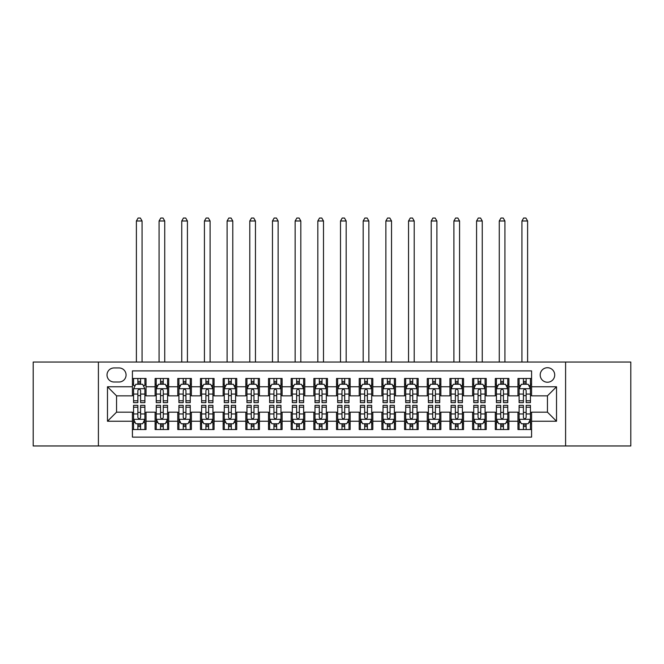 <?xml version="1.0" encoding="UTF-8"?>
<svg xmlns="http://www.w3.org/2000/svg" width="664" height="664" viewBox="0 0 664 664"><rect width="100%" height="100%" fill="white"/><g stroke="black" fill="none" stroke-linecap="round" stroke-linejoin="round"><path stroke-width="1" d="M547.451 367.723A7.254 7.254 0 0 0 540.197 374.977A7.254 7.254 0 0 0 547.451 382.232A7.254 7.254 0 0 0 554.714 374.977A7.254 7.254 0 0 0 547.451 367.723M565.595 445.967L630.8 445.967L630.8 362.046L565.595 362.046L565.595 445.967L98.405 445.967L98.405 362.046L33.2 362.046L33.2 445.967L98.405 445.967M531.582 378.497L517.97 378.497L517.97 386.772L508.898 386.772L508.898 395.844L517.97 395.844L517.97 386.772M508.898 386.772L508.898 378.497L495.294 378.497L495.294 386.772L486.222 386.772L486.222 395.844L495.294 395.844L495.294 386.772M486.222 386.772L486.222 378.497L472.61 378.497L472.61 386.772L463.538 386.772L463.538 395.844L472.61 395.844L472.61 386.772M463.538 386.772L463.538 378.497L449.935 378.497L449.935 386.772L440.863 386.772L440.863 395.844L449.935 395.844L449.935 386.772M440.863 386.772L440.863 378.497L427.251 378.497L427.251 386.772L418.179 386.772L418.179 395.844L427.251 395.844L427.251 386.772M418.179 386.772L418.179 378.497L404.575 378.497L404.575 386.772L395.503 386.772L395.503 395.844L404.575 395.844L404.575 386.772M395.503 386.772L395.503 378.497L381.891 378.497L381.891 386.772L372.819 386.772L372.819 395.844L381.891 395.844L381.891 386.772M372.819 386.772L372.819 378.497L359.216 378.497L359.216 386.772L350.144 386.772L350.144 395.844L359.216 395.844L359.216 386.772M350.144 386.772L350.144 378.497L336.532 378.497L336.532 386.772L327.468 386.772L327.468 395.844L336.532 395.844L336.532 386.772M327.468 386.772L327.468 378.497L313.856 378.497L313.856 386.772L304.784 386.772L304.784 395.844L313.856 395.844L313.856 386.772M304.784 386.772L304.784 378.497L291.181 378.497L291.181 386.772L282.109 386.772L282.109 395.844L291.181 395.844L291.181 386.772M282.109 386.772L282.109 378.497L268.497 378.497L268.497 386.772L259.425 386.772L259.425 395.844L268.497 395.844L268.497 386.772M259.425 386.772L259.425 378.497L245.821 378.497L245.821 386.772L236.749 386.772L236.749 395.844L245.821 395.844L245.821 386.772M236.749 386.772L236.749 378.497L223.137 378.497L223.137 386.772L214.065 386.772L214.065 395.844L223.137 395.844L223.137 386.772M214.065 386.772L214.065 378.497L200.462 378.497L200.462 386.772L191.39 386.772L191.39 395.844L200.462 395.844L200.462 386.772M191.39 386.772L191.39 378.497L177.778 378.497L177.778 386.772L168.706 386.772L168.706 395.844L177.778 395.844L177.778 386.772M168.706 386.772L168.706 378.497L155.102 378.497L155.102 395.844L146.03 395.844L146.03 378.497L132.418 378.497M132.418 429.525L146.03 429.525L146.03 412.17L155.102 412.17L155.102 429.525L168.706 429.525L168.706 412.17L177.778 412.17L177.778 421.242L168.706 421.242M177.778 421.242L177.778 429.525L191.39 429.525L191.39 412.17L200.462 412.17L200.462 421.242L191.39 421.242M200.462 421.242L200.462 429.525L214.065 429.525L214.065 412.17L223.137 412.17L223.137 421.242L214.065 421.242M223.137 421.242L223.137 429.525L236.749 429.525L236.749 412.17L245.821 412.17L245.821 421.242L236.749 421.242M245.821 421.242L245.821 429.525L259.425 429.525L259.425 412.17L268.497 412.17L268.497 421.242L259.425 421.242M268.497 421.242L268.497 429.525L282.109 429.525L282.109 412.17L291.181 412.17L291.181 421.242L282.109 421.242M291.181 421.242L291.181 429.525L304.784 429.525L304.784 412.17L313.856 412.17L313.856 421.242L304.784 421.242M313.856 421.242L313.856 429.525L327.468 429.525L327.468 412.17L336.532 412.17L336.532 421.242L327.468 421.242M336.532 421.242L336.532 429.525L350.144 429.525L350.144 412.17L359.216 412.17L359.216 421.242L350.144 421.242M359.216 421.242L359.216 429.525L372.819 429.525L372.819 412.17L381.891 412.17L381.891 421.242L372.819 421.242M381.891 421.242L381.891 429.525L395.503 429.525L395.503 412.17L404.575 412.17L404.575 421.242L395.503 421.242M404.575 421.242L404.575 429.525L418.179 429.525L418.179 412.17L427.251 412.17L427.251 421.242L418.179 421.242M427.251 421.242L427.251 429.525L440.863 429.525L440.863 412.17L449.935 412.17L449.935 421.242L440.863 421.242M449.935 421.242L449.935 429.525L463.538 429.525L463.538 412.17L472.61 412.17L472.61 421.242L463.538 421.242M472.61 421.242L472.61 429.525L486.222 429.525L486.222 412.17L495.294 412.17L495.294 421.242L486.222 421.242M495.294 421.242L495.294 429.525L508.898 429.525L508.898 412.17L517.97 412.17L517.97 421.242L508.898 421.242M114.05 382.007L119.039 382.007A7.03 7.03 0 0 0 126.069 374.977A7.03 7.03 0 0 0 119.039 367.947L114.05 367.947A7.03 7.03 0 0 0 107.02 374.977A7.03 7.03 0 0 0 114.05 382.007M565.595 362.046L98.405 362.046M531.582 386.772L531.582 370.894L132.418 370.894L132.418 395.844L116.549 395.844L116.549 412.17L132.418 412.17L132.418 437.119L531.582 437.119L531.582 412.17L547.451 412.17L547.451 395.844L531.582 395.844L531.582 386.772L556.523 386.772L556.523 421.242L531.582 421.242M132.418 421.242L107.477 421.242L107.477 386.772L132.418 386.772M517.97 421.242L517.97 429.525L531.582 429.525M132.418 384.166L133.555 384.166M137.863 384.166L140.585 384.166M144.893 384.166L146.03 384.166M132.418 395.619L133.555 395.619M137.863 395.619L140.585 395.619M144.893 395.619L146.03 395.619M132.418 412.402L133.555 412.402M137.863 412.402L140.585 412.402M144.893 412.402L146.03 412.402M132.418 423.848L133.555 423.848M137.863 423.848L140.585 423.848M144.893 423.848L146.03 423.848M155.102 395.619L156.239 395.619M160.547 395.619L163.269 395.619M167.577 395.619L168.706 395.619M155.102 384.166L156.239 384.166M160.547 384.166L163.269 384.166M167.577 384.166L168.706 384.166M155.102 412.402L156.239 412.402M160.547 412.402L163.269 412.402M167.577 412.402L168.706 412.402M155.102 423.848L156.239 423.848M160.547 423.848L163.269 423.848M167.577 423.848L168.706 423.848M177.778 412.402L178.915 412.402M183.222 412.402L185.945 412.402M190.253 412.402L191.39 412.402M177.778 423.848L178.915 423.848M183.222 423.848L185.945 423.848M190.253 423.848L191.39 423.848M177.778 384.166L178.915 384.166M183.222 384.166L185.945 384.166M190.253 384.166L191.39 384.166M177.778 395.619L178.915 395.619M183.222 395.619L185.945 395.619M190.253 395.619L191.39 395.619M200.462 412.402L201.59 412.402M205.906 412.402L208.62 412.402M212.936 412.402L214.065 412.402M200.462 423.848L201.59 423.848M205.906 423.848L208.62 423.848M212.936 423.848L214.065 423.848M200.462 384.166L201.59 384.166M205.906 384.166L208.62 384.166M212.936 384.166L214.065 384.166M200.462 395.619L201.59 395.619M205.906 395.619L208.62 395.619M212.936 395.619L214.065 395.619M223.137 412.402L224.274 412.402M228.582 412.402L231.304 412.402M235.612 412.402L236.749 412.402M223.137 423.848L224.274 423.848M228.582 423.848L231.304 423.848M235.612 423.848L236.749 423.848M223.137 384.166L224.274 384.166M228.582 384.166L231.304 384.166M235.612 384.166L236.749 384.166M223.137 395.619L224.274 395.619M228.582 395.619L231.304 395.619M235.612 395.619L236.749 395.619M245.821 412.402L246.95 412.402M251.258 412.402L253.98 412.402M258.296 412.402L259.425 412.402M245.821 423.848L246.95 423.848M251.258 423.848L253.98 423.848M258.296 423.848L259.425 423.848M245.821 384.166L246.95 384.166M251.258 384.166L253.98 384.166M258.296 384.166L259.425 384.166M245.821 395.619L246.95 395.619M251.258 395.619L253.98 395.619M258.296 395.619L259.425 395.619M268.497 412.402L269.634 412.402M273.942 412.402L276.664 412.402M280.972 412.402L282.109 412.402M268.497 423.848L269.634 423.848M273.942 423.848L276.664 423.848M280.972 423.848L282.109 423.848M268.497 384.166L269.634 384.166M273.942 384.166L276.664 384.166M280.972 384.166L282.109 384.166M268.497 395.619L269.634 395.619M273.942 395.619L276.664 395.619M280.972 395.619L282.109 395.619M291.181 412.402L292.309 412.402M296.617 412.402L299.339 412.402M303.647 412.402L304.784 412.402M291.181 423.848L292.309 423.848M296.617 423.848L299.339 423.848M303.647 423.848L304.784 423.848M291.181 384.166L292.309 384.166M296.617 384.166L299.339 384.166M303.647 384.166L304.784 384.166M291.181 395.619L292.309 395.619M296.617 395.619L299.339 395.619M303.647 395.619L304.784 395.619M313.856 412.402L314.993 412.402M319.301 412.402L322.023 412.402M326.331 412.402L327.468 412.402M313.856 423.848L314.993 423.848M319.301 423.848L322.023 423.848M326.331 423.848L327.468 423.848M313.856 384.166L314.993 384.166M319.301 384.166L322.023 384.166M326.331 384.166L327.468 384.166M313.856 395.619L314.993 395.619M319.301 395.619L322.023 395.619M326.331 395.619L327.468 395.619M336.532 412.402L337.669 412.402M341.977 412.402L344.699 412.402M349.007 412.402L350.144 412.402M336.532 423.848L337.669 423.848M341.977 423.848L344.699 423.848M349.007 423.848L350.144 423.848M336.532 384.166L337.669 384.166M341.977 384.166L344.699 384.166M349.007 384.166L350.144 384.166M336.532 395.619L337.669 395.619M341.977 395.619L344.699 395.619M349.007 395.619L350.144 395.619M359.216 412.402L360.353 412.402M364.661 412.402L367.383 412.402M371.691 412.402L372.819 412.402M359.216 423.848L360.353 423.848M364.661 423.848L367.383 423.848M371.691 423.848L372.819 423.848M359.216 384.166L360.353 384.166M364.661 384.166L367.383 384.166M371.691 384.166L372.819 384.166M359.216 395.619L360.353 395.619M364.661 395.619L367.383 395.619M371.691 395.619L372.819 395.619M381.891 412.402L383.028 412.402M387.336 412.402L390.058 412.402M394.366 412.402L395.503 412.402M381.891 423.848L383.028 423.848M387.336 423.848L390.058 423.848M394.366 423.848L395.503 423.848M381.891 384.166L383.028 384.166M387.336 384.166L390.058 384.166M394.366 384.166L395.503 384.166M381.891 395.619L383.028 395.619M387.336 395.619L390.058 395.619M394.366 395.619L395.503 395.619M404.575 412.402L405.704 412.402M410.02 412.402L412.742 412.402M417.05 412.402L418.179 412.402M404.575 423.848L405.704 423.848M410.02 423.848L412.742 423.848M417.05 423.848L418.179 423.848M404.575 384.166L405.704 384.166M410.02 384.166L412.742 384.166M417.05 384.166L418.179 384.166M404.575 395.619L405.704 395.619M410.02 395.619L412.742 395.619M417.05 395.619L418.179 395.619M427.251 412.402L428.388 412.402M432.696 412.402L435.418 412.402M439.726 412.402L440.863 412.402M427.251 423.848L428.388 423.848M432.696 423.848L435.418 423.848M439.726 423.848L440.863 423.848M427.251 384.166L428.388 384.166M432.696 384.166L435.418 384.166M439.726 384.166L440.863 384.166M427.251 395.619L428.388 395.619M432.696 395.619L435.418 395.619M439.726 395.619L440.863 395.619M449.935 412.402L451.064 412.402M455.379 412.402L458.094 412.402M462.41 412.402L463.538 412.402M449.935 423.848L451.064 423.848M455.379 423.848L458.094 423.848M462.41 423.848L463.538 423.848M449.935 384.166L451.064 384.166M455.379 384.166L458.094 384.166M462.41 384.166L463.538 384.166M449.935 395.619L451.064 395.619M455.379 395.619L458.094 395.619M462.41 395.619L463.538 395.619M472.61 412.402L473.747 412.402M478.055 412.402L480.777 412.402M485.085 412.402L486.222 412.402M472.61 423.848L473.747 423.848M478.055 423.848L480.777 423.848M485.085 423.848L486.222 423.848M472.61 384.166L473.747 384.166M478.055 384.166L480.777 384.166M485.085 384.166L486.222 384.166M472.61 395.619L473.747 395.619M478.055 395.619L480.777 395.619M485.085 395.619L486.222 395.619M495.294 412.402L496.423 412.402M500.731 412.402L503.453 412.402M507.761 412.402L508.898 412.402M495.294 423.848L496.423 423.848M500.731 423.848L503.453 423.848M507.761 423.848L508.898 423.848M495.294 384.166L496.423 384.166M500.731 384.166L503.453 384.166M507.761 384.166L508.898 384.166M495.294 395.619L496.423 395.619M500.731 395.619L503.453 395.619M507.761 395.619L508.898 395.619M517.97 412.402L519.107 412.402M523.415 412.402L526.137 412.402M530.445 412.402L531.582 412.402M517.97 423.848L519.107 423.848M523.415 423.848L526.137 423.848M530.445 423.848L531.582 423.848M517.97 384.166L519.107 384.166M523.415 384.166L526.137 384.166M530.445 384.166L531.582 384.166M517.97 395.619L519.107 395.619M523.415 395.619L526.137 395.619M530.445 395.619L531.582 395.619M116.549 395.844L107.477 386.772M116.549 412.17L107.477 421.242M556.523 386.772L547.451 395.844M556.523 421.242L547.451 412.17M140.585 378.497L140.585 384.273L140.585 381.443L137.863 381.443M144.893 400.799L140.585 400.799L140.585 402.65L144.893 402.65L144.893 388.813L142.627 384.273L135.821 384.273L133.555 388.813L133.555 402.65L137.863 402.65L137.863 400.799L133.555 400.799M135.199 385.527L133.555 385.527L133.555 378.497M133.555 385.568L133.555 381.443M144.893 385.568L144.893 381.443M143.25 385.527L144.893 385.527L144.893 378.497M137.863 384.273L137.863 378.497M140.585 400.799L140.585 390.515C139.681 388.764 138.776 388.764 137.863 390.515L137.863 398.168M133.555 394.067L137.863 394.067L137.863 400.799M142.063 362.046L142.063 220.987L136.394 220.987L136.394 362.046M136.394 220.987L138.095 218.033L140.361 218.033L142.063 220.987M137.863 426.57L140.585 426.57M133.555 407.215L137.863 407.215L137.863 405.364L133.555 405.364L133.555 419.2L135.821 423.74L142.627 423.74L144.893 419.2L144.893 405.364L140.585 405.364L140.585 407.215L144.893 407.215M144.893 419.2L144.893 429.525M133.555 419.2L133.555 429.525M140.585 423.74L140.585 429.525M137.863 429.525L137.863 423.74M137.863 407.215L137.863 417.498C138.768 419.25 139.681 419.25 140.585 417.498L140.585 407.215M163.269 381.443L160.547 381.443M167.577 400.799L163.269 400.799L163.269 402.65L167.577 402.65L167.577 388.813L165.311 384.273L158.505 384.273L156.239 388.813L156.239 402.65L160.547 402.65L160.547 400.799L156.239 400.799M156.239 388.813L156.239 378.497M167.577 388.813L167.577 378.497M160.547 384.273L160.547 378.497M163.269 378.497L163.269 384.273M163.269 400.799L163.269 390.515C162.356 388.764 161.452 388.764 160.547 390.515L160.547 400.799M164.738 362.046L164.738 220.987L159.07 220.987L159.07 362.046M159.07 220.987L160.771 218.033L163.037 218.033L164.738 220.987M185.945 381.443L183.222 381.443M190.253 400.799L185.945 400.799L185.945 402.65L190.253 402.65L190.253 388.813L187.987 384.273L181.181 384.273L178.915 388.813L178.915 402.65L183.222 402.65L183.222 400.799L178.915 400.799M178.915 388.813L178.915 378.497M190.253 388.813L190.253 378.497M183.222 384.273L183.222 378.497M185.945 378.497L185.945 384.273M185.945 400.799L185.945 390.515C185.04 388.764 184.135 388.764 183.222 390.515L183.222 400.799M187.422 362.046L187.422 220.987L181.753 220.987L181.753 362.046M181.753 220.987L183.447 218.033L185.721 218.033L187.422 220.987M208.62 381.443L205.906 381.443M212.936 400.799L208.62 400.799L208.62 402.65L212.936 402.65L212.936 388.813L210.662 384.273L203.865 384.273L201.59 388.813L201.59 402.65L205.906 402.65L205.906 400.799L201.59 400.799M201.59 388.813L201.59 378.497M212.936 388.813L212.936 378.497M205.906 384.273L205.906 378.497M208.62 378.497L208.62 384.273M208.62 400.799L208.62 390.515C207.716 388.764 206.811 388.764 205.906 390.515L205.906 400.799M210.098 362.046L210.098 220.987L204.429 220.987L204.429 362.046M204.429 220.987L206.13 218.033L208.396 218.033L210.098 220.987M231.304 381.443L228.582 381.443M235.612 400.799L231.304 400.799L231.304 402.65L235.612 402.65L235.612 388.813L233.346 384.273L226.54 384.273L224.274 388.813L224.274 402.65L228.582 402.65L228.582 400.799L224.274 400.799M224.274 388.813L224.274 378.497M235.612 388.813L235.612 378.497M228.582 384.273L228.582 378.497M231.304 378.497L231.304 384.273M231.304 400.799L231.304 390.515C230.4 388.764 229.487 388.764 228.582 390.515L228.582 400.799M232.782 362.046L232.782 220.987L227.105 220.987L227.105 362.046M227.105 220.987L228.806 218.033L231.08 218.033L232.782 220.987M160.547 426.57L163.269 426.57M156.239 407.215L160.547 407.215L160.547 405.364L156.239 405.364L156.239 419.2L158.505 423.74L165.311 423.74L167.577 419.2L167.577 405.364L163.269 405.364L163.269 407.215L167.577 407.215M167.577 419.2L167.577 429.525M156.239 419.2L156.239 429.525M163.269 423.74L163.269 429.525M160.547 429.525L160.547 423.74M160.547 407.215L160.547 417.498C161.452 419.25 162.356 419.25 163.269 417.498L163.269 407.215M183.222 426.57L185.945 426.57M178.915 407.215L183.222 407.215L183.222 405.364L178.915 405.364L178.915 419.2L181.181 423.74L187.987 423.74L190.253 419.2L190.253 405.364L185.945 405.364L185.945 407.215L190.253 407.215M190.253 419.2L190.253 429.525M178.915 419.2L178.915 429.525M185.945 423.74L185.945 429.525M183.222 429.525L183.222 423.74M183.222 407.215L183.222 417.498C184.127 419.25 185.04 419.25 185.945 417.498L185.945 407.215M205.906 426.57L208.62 426.57M201.59 407.215L205.906 407.215L205.906 405.364L201.59 405.364L201.59 419.2L203.865 423.74L210.662 423.74L212.936 419.2L212.936 405.364L208.62 405.364L208.62 407.215L212.936 407.215M212.936 419.2L212.936 429.525M201.59 419.2L201.59 429.525M208.62 423.74L208.62 429.525M205.906 429.525L205.906 423.74M205.906 407.215L205.906 417.498C206.811 419.25 207.716 419.25 208.62 417.498L208.62 407.215M228.582 426.57L231.304 426.57M224.274 407.215L228.582 407.215L228.582 405.364L224.274 405.364L224.274 419.2L226.54 423.74L233.346 423.74L235.612 419.2L235.612 405.364L231.304 405.364L231.304 407.215L235.612 407.215M235.612 419.2L235.612 429.525M224.274 419.2L224.274 429.525M231.304 423.74L231.304 429.525M228.582 429.525L228.582 423.74M228.582 407.215L228.582 417.498C229.487 419.25 230.391 419.25 231.304 417.498L231.304 407.215M253.98 381.443L251.258 381.443M258.296 400.799L253.98 400.799L253.98 402.65L258.296 402.65L258.296 388.813L256.022 384.273L249.224 384.273L246.95 388.813L246.95 402.65L251.258 402.65L251.258 400.799L246.95 400.799M246.95 388.813L246.95 378.497M258.296 388.813L258.296 378.497M251.258 384.273L251.258 378.497M253.98 378.497L253.98 384.273M253.98 400.799L253.98 390.515C253.075 388.764 252.171 388.764 251.258 390.515L251.258 400.799M255.457 362.046L255.457 220.987L249.788 220.987L249.788 362.046M249.788 220.987L251.49 218.033L253.756 218.033L255.457 220.987M251.258 426.57L253.98 426.57M246.95 407.215L251.258 407.215L251.258 405.364L246.95 405.364L246.95 419.2L249.224 423.74L256.022 423.74L258.296 419.2L258.296 405.364L253.98 405.364L253.98 407.215L258.296 407.215M258.296 419.2L258.296 429.525M246.95 419.2L246.95 429.525M253.98 423.74L253.98 429.525M251.258 429.525L251.258 423.74M251.258 407.215L251.258 417.498C252.171 419.25 253.075 419.25 253.98 417.498L253.98 407.215M276.664 381.443L273.942 381.443M280.972 400.799L276.664 400.799L276.664 402.65L280.972 402.65L280.972 388.813L278.706 384.273L271.9 384.273L269.634 388.813L269.634 402.65L273.942 402.65L273.942 400.799L269.634 400.799M269.634 388.813L269.634 378.497M280.972 388.813L280.972 378.497M273.942 384.273L273.942 378.497M276.664 378.497L276.664 384.273M276.664 400.799L276.664 390.515C275.759 388.764 274.846 388.764 273.942 390.515L273.942 400.799M278.133 362.046L278.133 220.987L272.464 220.987L272.464 362.046M272.464 220.987L274.166 218.033L276.44 218.033L278.133 220.987M273.942 426.57L276.664 426.57M269.634 407.215L273.942 407.215L273.942 405.364L269.634 405.364L269.634 419.2L271.9 423.74L278.706 423.74L280.972 419.2L280.972 405.364L276.664 405.364L276.664 407.215L280.972 407.215M280.972 419.2L280.972 429.525M269.634 419.2L269.634 429.525M276.664 423.74L276.664 429.525M273.942 429.525L273.942 423.74M273.942 407.215L273.942 417.498C274.846 419.25 275.751 419.25 276.664 417.498L276.664 407.215M299.339 381.443L296.617 381.443M303.647 400.799L299.339 400.799L299.339 402.65L303.647 402.65L303.647 388.813L301.381 384.273L294.575 384.273L292.309 388.813L292.309 402.65L296.617 402.65L296.617 400.799L292.309 400.799M292.309 388.813L292.309 378.497M303.647 388.813L303.647 378.497M296.617 384.273L296.617 378.497M299.339 378.497L299.339 384.273M299.339 400.799L299.339 390.515C298.435 388.764 297.53 388.764 296.617 390.515L296.617 400.799M300.817 362.046L300.817 220.987L295.148 220.987L295.148 362.046M295.148 220.987L296.849 218.033L299.115 218.033L300.817 220.987M296.617 426.57L299.339 426.57M292.309 407.215L296.617 407.215L296.617 405.364L292.309 405.364L292.309 419.2L294.575 423.74L301.381 423.74L303.647 419.2L303.647 405.364L299.339 405.364L299.339 407.215L303.647 407.215M303.647 419.2L303.647 429.525M292.309 419.2L292.309 429.525M299.339 423.74L299.339 429.525M296.617 429.525L296.617 423.74M296.617 407.215L296.617 417.498C297.53 419.25 298.435 419.25 299.339 417.498L299.339 407.215M322.023 381.443L319.301 381.443M326.331 400.799L322.023 400.799L322.023 402.65L326.331 402.65L326.331 388.813L324.065 384.273L317.259 384.273L314.993 388.813L314.993 402.65L319.301 402.65L319.301 400.799L314.993 400.799M314.993 388.813L314.993 378.497M326.331 388.813L326.331 378.497M319.301 384.273L319.301 378.497M322.023 378.497L322.023 384.273M322.023 400.799L322.023 390.515C321.119 388.764 320.206 388.764 319.301 390.515L319.301 400.799M323.493 362.046L323.493 220.987L317.824 220.987L317.824 362.046M317.824 220.987L319.525 218.033L321.791 218.033L323.493 220.987M319.301 426.57L322.023 426.57M314.993 407.215L319.301 407.215L319.301 405.364L314.993 405.364L314.993 419.2L317.259 423.74L324.065 423.74L326.331 419.2L326.331 405.364L322.023 405.364L322.023 407.215L326.331 407.215M326.331 419.2L326.331 429.525M314.993 419.2L314.993 429.525M322.023 423.74L322.023 429.525M319.301 429.525L319.301 423.74M319.301 407.215L319.301 417.498C320.206 419.25 321.11 419.25 322.023 417.498L322.023 407.215M344.699 381.443L341.977 381.443M349.007 400.799L344.699 400.799L344.699 402.65L349.007 402.65L349.007 388.813L346.741 384.273L339.935 384.273L337.669 388.813L337.669 402.65L341.977 402.65L341.977 400.799L337.669 400.799M337.669 388.813L337.669 378.497M349.007 388.813L349.007 378.497M341.977 384.273L341.977 378.497M344.699 378.497L344.699 384.273M344.699 400.799L344.699 390.515C343.794 388.764 342.89 388.764 341.977 390.515L341.977 400.799M346.176 362.046L346.176 220.987L340.507 220.987L340.507 362.046M340.507 220.987L342.209 218.033L344.475 218.033L346.176 220.987M341.977 426.57L344.699 426.57M337.669 407.215L341.977 407.215L341.977 405.364L337.669 405.364L337.669 419.2L339.935 423.74L346.741 423.74L349.007 419.2L349.007 405.364L344.699 405.364L344.699 407.215L349.007 407.215M349.007 419.2L349.007 429.525M337.669 419.2L337.669 429.525M344.699 423.74L344.699 429.525M341.977 429.525L341.977 423.74M341.977 407.215L341.977 417.498C342.881 419.25 343.794 419.25 344.699 417.498L344.699 407.215M367.383 381.443L364.661 381.443M371.691 400.799L367.383 400.799L367.383 402.65L371.691 402.65L371.691 388.813L369.425 384.273L362.619 384.273L360.353 388.813L360.353 402.65L364.661 402.65L364.661 400.799L360.353 400.799M360.353 388.813L360.353 378.497M371.691 388.813L371.691 378.497M364.661 384.273L364.661 378.497M367.383 378.497L367.383 384.273M367.383 400.799L367.383 390.515C366.47 388.764 365.565 388.764 364.661 390.515L364.661 400.799M368.852 362.046L368.852 220.987L363.183 220.987L363.183 362.046M363.183 220.987L364.885 218.033L367.151 218.033L368.852 220.987M364.661 426.57L367.383 426.57M360.353 407.215L364.661 407.215L364.661 405.364L360.353 405.364L360.353 419.2L362.619 423.74L369.425 423.74L371.691 419.2L371.691 405.364L367.383 405.364L367.383 407.215L371.691 407.215M371.691 419.2L371.691 429.525M360.353 419.2L360.353 429.525M367.383 423.74L367.383 429.525M364.661 429.525L364.661 423.74M364.661 407.215L364.661 417.498C365.565 419.25 366.47 419.25 367.383 417.498L367.383 407.215M390.058 381.443L387.336 381.443M394.366 400.799L390.058 400.799L390.058 402.65L394.366 402.65L394.366 388.813L392.1 384.273L385.294 384.273L383.028 388.813L383.028 402.65L387.336 402.65L387.336 400.799L383.028 400.799M383.028 388.813L383.028 378.497M394.366 388.813L394.366 378.497M387.336 384.273L387.336 378.497M390.058 378.497L390.058 384.273M390.058 400.799L390.058 390.515C389.154 388.764 388.249 388.764 387.336 390.515L387.336 400.799M391.536 362.046L391.536 220.987L385.867 220.987L385.867 362.046M385.867 220.987L387.56 218.033L389.834 218.033L391.536 220.987M387.336 426.57L390.058 426.57M383.028 407.215L387.336 407.215L387.336 405.364L383.028 405.364L383.028 419.2L385.294 423.74L392.1 423.74L394.366 419.2L394.366 405.364L390.058 405.364L390.058 407.215L394.366 407.215M394.366 419.2L394.366 429.525M383.028 419.2L383.028 429.525M390.058 423.74L390.058 429.525M387.336 429.525L387.336 423.74M387.336 407.215L387.336 417.498C388.241 419.25 389.154 419.25 390.058 417.498L390.058 407.215M412.742 381.443L410.02 381.443M417.05 400.799L412.742 400.799L412.742 402.65L417.05 402.65L417.05 388.813L414.776 384.273L407.978 384.273L405.704 388.813L405.704 402.65L410.02 402.65L410.02 400.799L405.704 400.799M405.704 388.813L405.704 378.497M417.05 388.813L417.05 378.497M410.02 384.273L410.02 378.497M412.742 378.497L412.742 384.273M412.742 400.799L412.742 390.515C411.829 388.764 410.925 388.764 410.02 390.515L410.02 400.799M414.212 362.046L414.212 220.987L408.543 220.987L408.543 362.046M408.543 220.987L410.244 218.033L412.51 218.033L414.212 220.987M410.02 426.57L412.742 426.57M405.704 407.215L410.02 407.215L410.02 405.364L405.704 405.364L405.704 419.2L407.978 423.74L414.776 423.74L417.05 419.2L417.05 405.364L412.742 405.364L412.742 407.215L417.05 407.215M417.05 419.2L417.05 429.525M405.704 419.2L405.704 429.525M412.742 423.74L412.742 429.525M410.02 429.525L410.02 423.74M410.02 407.215L410.02 417.498C410.925 419.25 411.829 419.25 412.742 417.498L412.742 407.215M435.418 381.443L432.696 381.443M439.726 400.799L435.418 400.799L435.418 402.65L439.726 402.65L439.726 388.813L437.46 384.273L430.654 384.273L428.388 388.813L428.388 402.65L432.696 402.65L432.696 400.799L428.388 400.799M428.388 388.813L428.388 378.497M439.726 388.813L439.726 378.497M432.696 384.273L432.696 378.497M435.418 378.497L435.418 384.273M435.418 400.799L435.418 390.515C434.513 388.764 433.609 388.764 432.696 390.515L432.696 400.799M436.895 362.046L436.895 220.987L431.218 220.987L431.218 362.046M431.218 220.987L432.92 218.033L435.194 218.033L436.895 220.987M432.696 426.57L435.418 426.57M428.388 407.215L432.696 407.215L432.696 405.364L428.388 405.364L428.388 419.2L430.654 423.74L437.46 423.74L439.726 419.2L439.726 405.364L435.418 405.364L435.418 407.215L439.726 407.215M439.726 419.2L439.726 429.525M428.388 419.2L428.388 429.525M435.418 423.74L435.418 429.525M432.696 429.525L432.696 423.74M432.696 407.215L432.696 417.498C433.6 419.25 434.513 419.25 435.418 417.498L435.418 407.215M458.094 381.443L455.379 381.443M462.41 400.799L458.094 400.799L458.094 402.65L462.41 402.65L462.41 388.813L460.135 384.273L453.338 384.273L451.064 388.813L451.064 402.65L455.379 402.65L455.379 400.799L451.064 400.799M451.064 388.813L451.064 378.497M462.41 388.813L462.41 378.497M455.379 384.273L455.379 378.497M458.094 378.497L458.094 384.273M458.094 400.799L458.094 390.515C457.189 388.764 456.284 388.764 455.379 390.515L455.379 400.799M459.571 362.046L459.571 220.987L453.902 220.987L453.902 362.046M453.902 220.987L455.604 218.033L457.869 218.033L459.571 220.987M455.379 426.57L458.094 426.57M451.064 407.215L455.379 407.215L455.379 405.364L451.064 405.364L451.064 419.2L453.338 423.74L460.135 423.74L462.41 419.2L462.41 405.364L458.094 405.364L458.094 407.215L462.41 407.215M462.41 419.2L462.41 429.525M451.064 419.2L451.064 429.525M458.094 423.74L458.094 429.525M455.379 429.525L455.379 423.74M455.379 407.215L455.379 417.498C456.284 419.25 457.189 419.25 458.094 417.498L458.094 407.215M480.777 381.443L478.055 381.443M485.085 400.799L480.777 400.799L480.777 402.65L485.085 402.65L485.085 388.813L482.819 384.273L476.013 384.273L473.747 388.813L473.747 402.65L478.055 402.65L478.055 400.799L473.747 400.799M473.747 388.813L473.747 378.497M485.085 388.813L485.085 378.497M478.055 384.273L478.055 378.497M480.777 378.497L480.777 384.273M480.777 400.799L480.777 390.515C479.873 388.764 478.96 388.764 478.055 390.515L478.055 400.799M482.247 362.046L482.247 220.987L476.578 220.987L476.578 362.046M476.578 220.987L478.279 218.033L480.553 218.033L482.247 220.987M478.055 426.57L480.777 426.57M473.747 407.215L478.055 407.215L478.055 405.364L473.747 405.364L473.747 419.2L476.013 423.74L482.819 423.74L485.085 419.2L485.085 405.364L480.777 405.364L480.777 407.215L485.085 407.215M485.085 419.2L485.085 429.525M473.747 419.2L473.747 429.525M480.777 423.74L480.777 429.525M478.055 429.525L478.055 423.74M478.055 407.215L478.055 417.498C478.96 419.25 479.864 419.25 480.777 417.498L480.777 407.215M503.453 381.443L500.731 381.443M507.761 400.799L503.453 400.799L503.453 402.65L507.761 402.65L507.761 388.813L505.495 384.273L498.689 384.273L496.423 388.813L496.423 402.65L500.731 402.65L500.731 400.799L496.423 400.799M496.423 388.813L496.423 378.497M507.761 388.813L507.761 378.497M500.731 384.273L500.731 378.497M503.453 378.497L503.453 384.273M503.453 400.799L503.453 390.515C502.548 388.764 501.644 388.764 500.731 390.515L500.731 400.799M504.93 362.046L504.93 220.987L499.262 220.987L499.262 362.046M499.262 220.987L500.963 218.033L503.229 218.033L504.93 220.987M500.731 426.57L503.453 426.57M496.423 407.215L500.731 407.215L500.731 405.364L496.423 405.364L496.423 419.2L498.689 423.74L505.495 423.74L507.761 419.2L507.761 405.364L503.453 405.364L503.453 407.215L507.761 407.215M507.761 419.2L507.761 429.525M496.423 419.2L496.423 429.525M503.453 423.74L503.453 429.525M500.731 429.525L500.731 423.74M500.731 407.215L500.731 417.498C501.644 419.25 502.548 419.25 503.453 417.498L503.453 407.215M526.137 381.443L523.415 381.443M530.445 400.799L526.137 400.799L526.137 402.65L530.445 402.65L530.445 388.813L528.179 384.273L521.373 384.273L519.107 388.813L519.107 402.65L523.415 402.65L523.415 400.799L519.107 400.799M519.107 388.813L519.107 378.497M530.445 388.813L530.445 378.497M523.415 384.273L523.415 378.497M526.137 378.497L526.137 384.273M526.137 400.799L526.137 390.515C525.232 388.764 524.319 388.764 523.415 390.515L523.415 400.799M527.606 362.046L527.606 220.987L521.937 220.987L521.937 362.046M521.937 220.987L523.639 218.033L525.905 218.033L527.606 220.987M523.415 426.57L526.137 426.57M519.107 407.215L523.415 407.215L523.415 405.364L519.107 405.364L519.107 419.2L521.373 423.74L528.179 423.74L530.445 419.2L530.445 405.364L526.137 405.364L526.137 407.215L530.445 407.215M530.445 419.2L530.445 429.525M519.107 419.2L519.107 429.525M526.137 423.74L526.137 429.525M523.415 429.525L523.415 423.74M523.415 407.215L523.415 417.498C524.319 419.25 525.224 419.25 526.137 417.498L526.137 407.215M155.102 421.242L146.03 421.242M155.102 386.772L146.03 386.772M144.835 388.697L133.613 388.697M144.893 394.067L140.585 394.067M140.585 382.887L137.863 382.887M133.613 419.316L144.835 419.316M144.893 422.487L143.25 422.487M135.199 422.487L133.555 422.487M140.585 413.946L144.893 413.946M133.555 413.946L137.863 413.946M137.863 425.126L140.585 425.126M167.519 388.697L156.289 388.697M156.239 385.527L157.883 385.527M165.934 385.527L167.577 385.527M160.547 394.067L156.239 394.067M167.577 394.067L163.269 394.067M163.269 382.887L160.547 382.887M190.195 388.697L178.973 388.697M178.915 385.527L180.558 385.527M188.609 385.527L190.253 385.527M183.222 394.067L178.915 394.067M190.253 394.067L185.945 394.067M185.945 382.887L183.222 382.887M212.878 388.697L201.648 388.697M201.59 385.527L203.234 385.527M211.293 385.527L212.936 385.527M205.906 394.067L201.59 394.067M212.936 394.067L208.62 394.067M208.62 382.887L205.906 382.887M235.554 388.697L224.332 388.697M224.274 385.527L225.918 385.527M233.969 385.527L235.612 385.527M228.582 394.067L224.274 394.067M235.612 394.067L231.304 394.067M231.304 382.887L228.582 382.887M156.289 419.316L167.519 419.316M167.577 422.487L165.934 422.487M157.883 422.487L156.239 422.487M163.269 413.946L167.577 413.946M156.239 413.946L160.547 413.946M160.547 425.126L163.269 425.126M178.973 419.316L190.195 419.316M190.253 422.487L188.609 422.487M180.558 422.487L178.915 422.487M185.945 413.946L190.253 413.946M178.915 413.946L183.222 413.946M183.222 425.126L185.945 425.126M201.648 419.316L212.878 419.316M212.936 422.487L211.293 422.487M203.234 422.487L201.59 422.487M208.62 413.946L212.936 413.946M201.59 413.946L205.906 413.946M205.906 425.126L208.62 425.126M224.332 419.316L235.554 419.316M235.612 422.487L233.969 422.487M225.918 422.487L224.274 422.487M231.304 413.946L235.612 413.946M224.274 413.946L228.582 413.946M228.582 425.126L231.304 425.126M258.238 388.697L247.008 388.697M246.95 385.527L248.593 385.527M256.644 385.527L258.296 385.527M251.258 394.067L246.95 394.067M258.296 394.067L253.98 394.067M253.98 382.887L251.258 382.887M247.008 419.316L258.238 419.316M258.296 422.487L256.644 422.487M248.593 422.487L246.95 422.487M253.98 413.946L258.296 413.946M246.95 413.946L251.258 413.946M251.258 425.126L253.98 425.126M280.913 388.697L269.692 388.697M269.634 385.527L271.277 385.527M279.328 385.527L280.972 385.527M273.942 394.067L269.634 394.067M280.972 394.067L276.664 394.067M276.664 382.887L273.942 382.887M269.692 419.316L280.913 419.316M280.972 422.487L279.328 422.487M271.277 422.487L269.634 422.487M276.664 413.946L280.972 413.946M269.634 413.946L273.942 413.946M273.942 425.126L276.664 425.126M303.597 388.697L292.368 388.697M292.309 385.527L293.953 385.527M302.004 385.527L303.647 385.527M296.617 394.067L292.309 394.067M303.647 394.067L299.339 394.067M299.339 382.887L296.617 382.887M292.368 419.316L303.597 419.316M303.647 422.487L302.004 422.487M293.953 422.487L292.309 422.487M299.339 413.946L303.647 413.946M292.309 413.946L296.617 413.946M296.617 425.126L299.339 425.126M326.273 388.697L315.043 388.697M314.993 385.527L316.637 385.527M324.688 385.527L326.331 385.527M319.301 394.067L314.993 394.067M326.331 394.067L322.023 394.067M322.023 382.887L319.301 382.887M315.043 419.316L326.273 419.316M326.331 422.487L324.688 422.487M316.637 422.487L314.993 422.487M322.023 413.946L326.331 413.946M314.993 413.946L319.301 413.946M319.301 425.126L322.023 425.126M348.957 388.697L337.727 388.697M337.669 385.527L339.312 385.527M347.363 385.527L349.007 385.527M341.977 394.067L337.669 394.067M349.007 394.067L344.699 394.067M344.699 382.887L341.977 382.887M337.727 419.316L348.957 419.316M349.007 422.487L347.363 422.487M339.312 422.487L337.669 422.487M344.699 413.946L349.007 413.946M337.669 413.946L341.977 413.946M341.977 425.126L344.699 425.126M371.632 388.697L360.403 388.697M360.353 385.527L361.996 385.527M370.047 385.527L371.691 385.527M364.661 394.067L360.353 394.067M371.691 394.067L367.383 394.067M367.383 382.887L364.661 382.887M360.403 419.316L371.632 419.316M371.691 422.487L370.047 422.487M361.996 422.487L360.353 422.487M367.383 413.946L371.691 413.946M360.353 413.946L364.661 413.946M364.661 425.126L367.383 425.126M394.308 388.697L383.087 388.697M383.028 385.527L384.672 385.527M392.723 385.527L394.366 385.527M387.336 394.067L383.028 394.067M394.366 394.067L390.058 394.067M390.058 382.887L387.336 382.887M383.087 419.316L394.308 419.316M394.366 422.487L392.723 422.487M384.672 422.487L383.028 422.487M390.058 413.946L394.366 413.946M383.028 413.946L387.336 413.946M387.336 425.126L390.058 425.126M416.992 388.697L405.762 388.697M405.704 385.527L407.356 385.527M415.407 385.527L417.05 385.527M410.02 394.067L405.704 394.067M417.05 394.067L412.742 394.067M412.742 382.887L410.02 382.887M405.762 419.316L416.992 419.316M417.05 422.487L415.407 422.487M407.356 422.487L405.704 422.487M412.742 413.946L417.05 413.946M405.704 413.946L410.02 413.946M410.02 425.126L412.742 425.126M439.668 388.697L428.446 388.697M428.388 385.527L430.031 385.527M438.082 385.527L439.726 385.527M432.696 394.067L428.388 394.067M439.726 394.067L435.418 394.067M435.418 382.887L432.696 382.887M428.446 419.316L439.668 419.316M439.726 422.487L438.082 422.487M430.031 422.487L428.388 422.487M435.418 413.946L439.726 413.946M428.388 413.946L432.696 413.946M432.696 425.126L435.418 425.126M462.351 388.697L451.122 388.697M451.064 385.527L452.707 385.527M460.766 385.527L462.41 385.527M455.379 394.067L451.064 394.067M462.41 394.067L458.094 394.067M458.094 382.887L455.379 382.887M451.122 419.316L462.351 419.316M462.41 422.487L460.766 422.487M452.707 422.487L451.064 422.487M458.094 413.946L462.41 413.946M451.064 413.946L455.379 413.946M455.379 425.126L458.094 425.126M485.027 388.697L473.805 388.697M473.747 385.527L475.391 385.527M483.442 385.527L485.085 385.527M478.055 394.067L473.747 394.067M485.085 394.067L480.777 394.067M480.777 382.887L478.055 382.887M473.805 419.316L485.027 419.316M485.085 422.487L483.442 422.487M475.391 422.487L473.747 422.487M480.777 413.946L485.085 413.946M473.747 413.946L478.055 413.946M478.055 425.126L480.777 425.126M507.711 388.697L496.481 388.697M496.423 385.527L498.066 385.527M506.117 385.527L507.761 385.527M500.731 394.067L496.423 394.067M507.761 394.067L503.453 394.067M503.453 382.887L500.731 382.887M496.481 419.316L507.711 419.316M507.761 422.487L506.117 422.487M498.066 422.487L496.423 422.487M503.453 413.946L507.761 413.946M496.423 413.946L500.731 413.946M500.731 425.126L503.453 425.126M530.387 388.697L519.165 388.697M519.107 385.527L520.75 385.527M528.801 385.527L530.445 385.527M523.415 394.067L519.107 394.067M530.445 394.067L526.137 394.067M526.137 382.887L523.415 382.887M519.165 419.316L530.387 419.316M530.445 422.487L528.801 422.487M520.75 422.487L519.107 422.487M526.137 413.946L530.445 413.946M519.107 413.946L523.415 413.946M523.415 425.126L526.137 425.126"/></g></svg>

